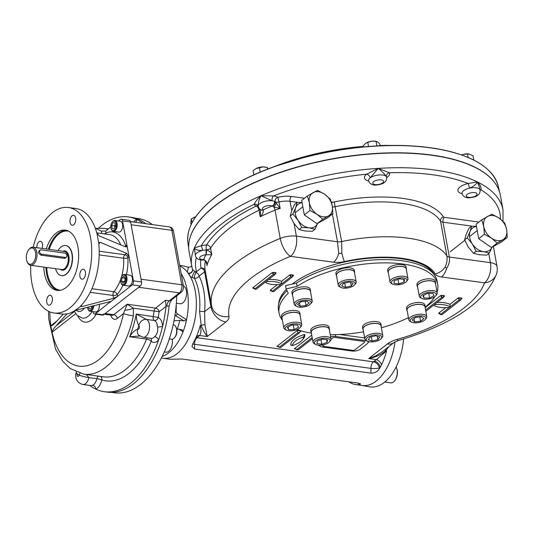 <?xml version="1.0" encoding="UTF-8"?>
<svg xmlns="http://www.w3.org/2000/svg" width="534" height="534" viewBox="0 0 534 534"><rect width="100%" height="100%" fill="white"/><g stroke="black" fill="none" stroke-linecap="round" stroke-linejoin="round"><path stroke-width="0.8" d="M41.912 254.224A2.436 1.742 -128.1 0 1 39.75 252.462A2.436 1.742 -128.1 0 1 40.017 250.126A2.436 1.742 -128.1 0 1 41.118 249.865L64.541 253.063A2.436 1.742 -128.1 0 1 66.703 254.818A2.436 1.742 -128.1 0 1 66.436 257.154A2.436 1.742 -128.1 0 1 65.335 257.421L41.912 254.224L40.758 255.125L64.427 258.356L66.076 257.441M29.704 248.771A8.21 4.619 97.8 0 1 35.404 251.874A8.21 4.619 97.8 0 1 33.241 262.641A8.21 4.619 97.8 0 1 27.107 261.66A8.21 4.619 97.8 0 1 28.736 249.738A8.21 4.619 97.8 0 1 29.704 248.771M28.736 249.738L29.23 249.131A9.125 5.133 97.8 0 1 30.304 248.056A9.125 5.133 97.8 0 1 33.021 247.189A9.125 5.133 97.8 0 1 36.879 256.921A9.125 5.133 97.8 0 1 30.551 265.271A9.125 5.133 97.8 0 1 27.421 262.381L27.107 261.66M40.758 255.125C38.121 253.169 37.861 251.714 39.97 250.766M58.006 250.6A15.212 8.557 97.8 0 1 61.076 246.948A15.212 8.557 97.8 0 1 65.609 245.493A15.212 8.557 97.8 0 1 72.037 261.72A15.212 8.557 97.8 0 1 61.497 275.637A15.212 8.557 97.8 0 1 55.536 268.682M93.143 311.669L93.263 312.317A3.044 1.709 -82.2 0 0 94.525 314.019A3.044 1.709 -82.2 0 0 95.432 313.725L110.698 301.503L77.624 309.78L74.193 311.162L77.15 315.347L82.176 318.037A18.243 10.266 97.8 0 0 92.008 311.516M94.525 314.019L102.621 315.127A3.044 1.709 -82.2 0 0 103.529 314.833L140.349 285.977A3.044 1.709 -82.2 0 0 141.523 281.939L130.636 222.024A3.044 1.709 -82.2 0 0 129.375 220.322L121.278 219.22A3.044 1.709 -82.2 0 0 120.37 219.507L118.475 220.996M81.382 305.208L81.642 306.629L80.587 306.142L80.948 305.662A53.233 29.957 -82.2 0 0 98.817 244.485L99.337 242.503L100.399 242.423L126.665 253.35L129.074 256.867L122.54 220.922A3.044 1.709 -82.2 0 0 121.278 219.22M110.011 301.37L110.158 302.184L132.252 284.869A3.044 1.709 -82.2 0 0 133.427 280.837L129.074 256.867L127.88 257.802A3.044 2.176 -128.1 0 0 124.896 254.738A3.044 1.709 -82.2 0 0 123.654 258.229A3.044 0.821 176.8 0 0 127.88 257.802A34.984 19.685 -82.2 0 1 126.424 274.663M75.628 218.132A5.02 2.824 -82.2 0 0 73.545 215.322A5.02 2.824 -82.2 0 0 70.067 219.915A5.02 2.824 -82.2 0 0 72.19 225.268A5.02 2.824 -82.2 0 0 74.954 223.112A5.02 2.824 -82.2 0 0 75.628 218.132M83.484 278.715A5.02 2.824 -82.2 0 0 85.427 272.053A5.02 2.824 -82.2 0 0 83.344 269.243A5.02 2.824 -82.2 0 0 79.866 273.835A5.02 2.824 -82.2 0 0 81.989 279.189A5.02 2.824 -82.2 0 0 83.484 278.715M46.772 302.351A5.02 2.824 -82.2 0 0 48.854 305.161A5.02 2.824 -82.2 0 0 51.618 303.005A5.02 2.824 -82.2 0 0 52.292 298.025A5.02 2.824 -82.2 0 0 50.209 295.215A5.02 2.824 -82.2 0 0 47.446 297.378A5.02 2.824 -82.2 0 0 46.772 302.351M42.093 248.423A5.02 2.824 -82.2 0 0 42.493 244.105A5.02 2.824 -82.2 0 0 40.41 241.295A5.02 2.824 -82.2 0 0 38.915 241.775A5.02 2.824 -82.2 0 0 36.879 247.716M65.742 245.513A15.212 8.557 97.8 0 1 72.297 261.76A15.212 8.557 97.8 0 1 61.63 275.651M46.258 248.991A30.418 17.115 97.8 0 1 56.25 233.011A30.418 17.115 97.8 0 1 65.315 230.101A30.418 17.115 97.8 0 1 78.158 262.561A30.418 17.115 97.8 0 1 57.085 290.383A30.418 17.115 97.8 0 1 43.788 267.073M30.725 265.291A53.233 29.957 -82.2 0 0 54.001 312.984A53.233 29.957 -82.2 0 0 83.324 290.082A53.233 29.957 -82.2 0 0 90.486 237.29A53.233 29.957 -82.2 0 0 68.399 207.499A53.233 29.957 -82.2 0 0 33.195 247.209M95.259 228.158L101.306 231.082L105.645 231.055L110.805 227.003M125.69 246.888A3.044 2.176 51.9 0 0 125.704 245.82L126.898 244.886L126.518 246.755L125.477 246.815L99.211 235.888L96.641 232.497A53.233 29.957 -82.2 0 0 75.875 208.52L68.399 207.499M98.837 243.664L96.948 233.258M120.684 279.335A31.94 17.976 -82.2 0 1 113.875 291.711A3.044 1.896 -139.4 0 1 117.173 294.474L117.52 296.417L113.528 298.332L81.642 306.629M54.001 312.984L61.477 314.005A53.233 29.957 -82.2 0 0 73.585 311.429L80.447 306.536M173.19 324.739L173.483 324.779A7.302 4.105 97.8 0 1 175.986 327.095A7.302 4.105 97.8 0 1 176.514 328.864A7.302 4.105 97.8 0 1 174.545 337.688A7.302 4.105 97.8 0 1 171.507 339.25L169.318 338.95M175.986 327.095L176.32 327.856A6.328 3.558 97.8 0 1 176.774 329.398A6.328 3.558 97.8 0 1 175.065 337.041L174.545 337.688M113.008 222.638L114.964 222.898L113.008 222.638L111.619 225.522L112.187 228.665L114.149 228.926L115.538 226.042L114.964 222.898M114.877 227.411L114.61 225.929L115.264 224.56M114.61 225.929L111.619 225.522M111.366 229.36A5.473 3.084 -82.2 0 0 111.466 229.613A5.473 3.084 -82.2 0 0 113.348 231.349A5.473 3.084 -82.2 0 0 114.977 230.828A5.473 3.084 -82.2 0 0 117.226 224.921A5.473 3.084 -82.2 0 0 114.83 220.502A5.473 3.084 -82.2 0 0 113.195 221.023A5.473 3.084 -82.2 0 0 112.554 221.67A5.473 3.084 -82.2 0 0 112.387 221.884M112.801 221.497A4.866 2.737 -82.2 0 0 112.227 222.071A4.866 2.737 -82.2 0 0 111.259 229.139A4.866 2.737 -82.2 0 0 114.89 229.72A4.866 2.737 -82.2 0 0 116.178 223.339A4.866 2.737 -82.2 0 0 112.801 221.497M113.348 231.349L118.828 232.096A5.473 3.084 -82.2 0 0 120.464 231.576A5.473 3.084 -82.2 0 0 122.713 225.668A5.473 3.084 -82.2 0 0 120.31 221.25L114.83 220.502M92.208 305.982L90.84 308.966L88.878 308.705L88.557 306.937M91.568 307.457L91.341 306.209M88.03 309.253A5.473 3.084 -82.2 0 0 88.13 309.506A5.473 3.084 -82.2 0 0 90.012 311.242A5.473 3.084 -82.2 0 0 91.641 310.715A5.473 3.084 -82.2 0 0 93.877 305.548M87.489 307.21A4.866 2.737 -82.2 0 0 87.923 309.026A4.866 2.737 -82.2 0 0 91.047 310.107A4.866 2.737 -82.2 0 0 93.009 305.775M90.012 311.242L95.493 311.989A5.473 3.084 -82.2 0 0 98.523 309.613A5.473 3.084 -82.2 0 0 99.237 304.153M125.37 278.227L124.896 281.705L122.967 283.22L121.505 281.258L121.972 277.773L123.908 276.258L125.37 278.227M124.662 281.892L125.203 278M124.963 278.181L121.972 277.773M124.495 281.665L121.505 281.258M121.165 283.28A5.473 3.084 -82.2 0 0 121.265 283.534A5.473 3.084 -82.2 0 0 123.147 285.269A5.473 3.084 -82.2 0 0 126.164 282.913A5.473 3.084 -82.2 0 0 126.898 277.486A5.473 3.084 -82.2 0 0 124.629 274.423A5.473 3.084 -82.2 0 0 122.353 275.591A5.473 3.084 -82.2 0 0 122.186 275.804M126.064 277.68A4.866 2.737 -82.2 0 0 122.026 275.991A4.866 2.737 -82.2 0 0 121.058 283.06A4.866 2.737 -82.2 0 0 124.569 283.774A4.866 2.737 -82.2 0 0 126.064 277.68M123.147 285.269L128.627 286.017A5.473 3.084 -82.2 0 0 132.419 281.011A5.473 3.084 -82.2 0 0 130.109 275.17L124.629 274.423M165.52 300.295L166.027 306.382L159.132 311.789A77.263 43.481 97.8 0 1 158.184 317.383A3.651 2.977 -65.8 0 1 154.373 320.5A3.651 2.056 97.8 0 1 153.211 316.355A73.612 41.425 97.8 0 0 154.119 311.022L159.132 311.789A3.651 2.61 51.9 0 0 155.548 308.111A3.651 2.056 -82.2 0 0 154.119 311.022L133.38 308.191L133.34 315.888A7.302 0.754 -168.2 0 1 123.447 313.618L124.836 310.187A7.302 2.009 165.1 0 0 133.38 308.191L127.145 304.233L155.548 308.111L165.52 300.295L169.258 300.802A6.081 3.424 -82.2 0 0 166.815 306.136L169.098 306.029L170.126 302.211L171.334 300.749M57.151 320.774L50.857 325.707A1.822 1.308 -128.1 0 1 50.884 325.927L50.857 325.707A66.316 37.313 97.8 0 1 49.836 311.869M63.212 314.152L55.563 322.509L52.853 325.086L50.884 325.927M75.701 313.705L52.045 332.248A1.822 1.308 51.9 0 0 51.992 332.021C52.352 330.579 53.74 328.503 56.157 325.78L67.084 313.845M110.738 315.107A9.732 5.48 97.8 0 0 117.38 318.371L123.447 313.618A66.316 37.313 97.8 0 1 87.496 365.57A66.316 37.313 97.8 0 1 52.045 332.248L50.797 325.753M124.836 310.187L127.145 304.233L113.795 314.693A6.081 3.424 97.8 0 1 111.986 315.274L112.093 315.287M138.96 335.359A7.302 5.66 -48.9 0 1 137.779 329.037C134.755 330.226 132.038 332.802 129.629 336.774L146.576 339.09A73.612 41.425 97.8 0 1 103.336 376.83L83.905 374.18L70.341 368.62L62.585 361.077L55.516 349.056L48.741 319.092L48.514 311.269M139.981 336.026L129.629 336.774A73.612 41.425 97.8 0 0 136.27 314.045L158.184 317.383A12.776 7.189 97.8 0 1 162.596 326.294A88.217 49.642 97.8 0 1 158.591 340.011A88.217 49.642 97.8 0 1 104.35 391.709A88.217 49.642 97.8 0 1 95.88 389.159A88.217 49.642 97.8 0 1 89.832 385.428M146.396 319.405A3.651 2.056 97.8 0 0 146.403 319.412A7.302 5.954 114.2 0 0 138.78 325.64C137.084 322.256 136.25 318.391 136.27 314.045L146.396 319.405A7.302 5.954 114.3 0 0 138.773 325.633A10.954 6.161 97.8 0 1 138.773 325.633A1.822 1.028 97.8 0 1 139.294 327.996A1.822 1.028 97.8 0 1 137.785 329.044A10.954 6.161 97.8 0 1 137.785 329.044A7.302 5.654 -48.8 0 0 138.953 335.352L143.119 337.261L151.089 338.349A9.125 5.133 97.8 0 0 154.666 336.66A3.651 2.303 -138.6 0 1 158.591 340.011A12.776 7.189 97.8 0 1 151.215 341.239A77.263 43.481 97.8 0 1 101.814 379.961A12.776 7.189 97.8 0 1 95.88 389.159A3.651 2.837 64.9 0 0 92.656 385.261L91.227 385.621M86.321 374.508L88.924 377.591A7.302 0.995 -166.9 0 1 79.092 375.035A10.954 6.161 97.8 0 0 79.085 375.055A7.302 0.988 -166.9 0 0 88.924 377.598A3.651 2.056 97.8 0 1 88.924 377.591A9.125 5.133 97.8 0 1 82.87 384.48C75.174 382.417 74.974 375.402 76.355 372.231A7.302 2.096 19.5 0 0 76.355 372.245A7.302 2.096 19.5 0 0 77.263 373.847A10.954 6.161 97.8 0 1 77.256 373.86A7.302 2.103 19.6 0 1 76.355 372.231L76.362 372.064M77.263 373.847A77.263 43.481 97.8 0 0 79.092 375.035L80.02 373.366M135.516 222.191A3.651 2.837 64.9 0 0 136.684 219.441A88.217 49.642 97.8 0 1 142.885 223.292M136.918 222.478L130.503 221.503M154.666 336.66C157.263 334.184 158.218 330.913 157.53 326.861A3.651 1.035 -3.8 0 0 162.596 326.294A88.217 49.642 97.8 0 0 166.027 306.382M98.683 228.071A88.217 49.642 97.8 0 1 128.213 216.897A88.217 49.642 97.8 0 1 136.684 219.441A12.776 7.189 97.8 0 0 133.747 221.95M103.389 314.105A6.081 3.424 -82.2 0 0 105.205 313.525L138.673 287.285L179.411 292.846L169.258 300.802L171.427 300.015L181.066 292.452C183.002 290.67 183.763 288.42 183.349 285.697A3.651 1.515 -10.3 0 0 181.767 284.776L171.868 230.308A3.651 1.515 -10.3 0 1 173.45 231.229C172.976 228.672 171.608 227.23 169.345 226.903A6.081 3.424 97.8 0 1 171.868 230.308L131.13 224.747L141.029 279.215L181.767 284.776A6.081 3.424 97.8 0 1 179.411 292.846A3.651 2.61 51.9 0 0 181.066 292.452M169.098 306.029A88.217 49.642 97.8 0 1 107.341 392.116L104.35 391.709M128.213 216.897L131.204 217.305A88.217 49.642 97.8 0 1 145.875 223.699M176.687 328.991L182.181 329.785L183.049 331.761A47.152 26.533 -82.2 0 0 186.553 319.779L184.016 320.934L179.784 320.38L173.977 320.907M348.815 381.803A47.152 26.533 -82.2 0 0 355.784 384.58A47.152 26.533 -82.2 0 0 359.048 384.667L360.604 383.966L358.254 383.092L181.86 359.015L172.689 359.228A47.152 26.533 97.8 0 1 169.418 359.142L162.943 358.261A47.152 26.533 -82.2 0 0 195.023 318.818A47.152 26.533 -82.2 0 0 179.764 265.979A47.152 26.533 -82.2 0 1 187.341 272.04L188.382 267.294L191.426 266.646M175.706 309.894L176.113 309.894A4.259 2.396 -82.2 0 0 177.368 313.798L186.553 319.779A47.152 26.533 -82.2 0 0 181.146 273.568M162.202 356.392A47.152 26.533 -82.2 0 0 183.049 331.761L178.783 328.984M152.417 224.594A87.91 49.468 -82.2 0 0 138.259 218.58L135.242 218.166M111.466 392.37L114.483 392.784A87.91 49.468 -82.2 0 0 140.676 384.387A87.91 49.468 -82.2 0 0 176.747 295.836M471.575 226.202L468.932 228.278L466.075 234.626L464.593 239.899L468.351 247.155L473.484 253.33L479.412 254.771L486.721 255.139L489.358 253.069L483.43 251.627A13.991 10.006 -128.1 0 1 472.37 244.005L467.23 237.83L470.094 231.476L471.575 226.202L476.448 226.323M476.488 226.523A13.991 10.006 51.9 0 0 470.094 231.476A13.991 10.006 51.9 0 0 472.37 244.005L476.128 251.26L483.43 251.627A13.991 10.006 51.9 0 0 492.001 247.235L489.358 253.069M464.593 239.899L467.23 237.83M473.484 253.33L476.128 251.26M297.171 202.399L294.528 204.469L291.671 210.817L290.189 216.09L293.947 223.346L299.087 229.527L305.014 230.968L312.317 231.329L314.96 229.26L309.032 227.818A13.991 10.006 -128.1 0 1 297.965 220.202L292.832 214.021L295.689 207.673L297.171 202.399L302.05 202.513M302.084 202.72A13.991 10.006 51.9 0 0 295.689 207.673A13.991 10.006 51.9 0 0 297.965 220.202L301.723 227.451L309.032 227.818A13.991 10.006 51.9 0 0 317.603 223.432M317.623 223.419L314.96 229.26M290.189 216.09L292.832 214.021M299.087 229.527L301.723 227.451M324.198 344.61L323.203 345.391A1.822 0.754 169.7 0 0 323.697 346.379L352.594 350.324A1.822 0.754 169.7 0 0 355.097 349.743L364.468 342.394A1.822 0.754 169.7 0 0 363.974 341.406L335.078 337.461A1.822 0.754 169.7 0 0 332.575 338.042L331.027 339.257M317.87 345.097A7.91 3.277 -10.3 0 1 315.561 344.417A7.91 3.277 -10.3 0 1 321.635 338.463A7.91 3.277 -10.3 0 1 329.418 341.9A7.91 3.277 -10.3 0 1 317.87 345.097M315.561 344.417L314.339 343.749A9.125 3.785 -10.3 0 1 313.044 342.234A9.125 3.785 -10.3 0 1 321.348 336.874A9.125 3.785 -10.3 0 1 331.007 338.97A9.125 3.785 -10.3 0 1 330.326 340.846L329.418 341.9M326.628 339.671L327.115 342.354L321.822 344.25L316.929 343.582L317.329 341.019L322.623 339.123L327.516 339.791L327.115 342.354M320.994 339.711L321.822 344.25M313.044 342.234L311.262 332.428A9.125 3.785 -10.3 0 1 315.714 328.156A9.125 3.785 -10.3 0 1 325.266 326.861A9.125 3.785 -10.3 0 1 329.224 329.164L331.007 338.97M285.323 329.111A7.91 3.277 -10.3 0 1 293.773 323.898A7.91 3.277 -10.3 0 1 300.168 327.536A7.91 3.277 -10.3 0 1 293.567 330.546A7.91 3.277 -10.3 0 1 286.317 330.052A7.91 3.277 -10.3 0 1 285.323 329.111M286.317 330.052L285.096 329.385A9.125 3.785 -10.3 0 1 283.941 328.297A9.125 3.785 -10.3 0 1 283.801 327.863A9.125 3.785 -10.3 0 1 292.105 322.509A9.125 3.785 -10.3 0 1 301.757 324.599A9.125 3.785 -10.3 0 1 301.083 326.474L300.168 327.536M293.279 325.026L294.114 329.611L288.54 329.638L287.405 327.342L291.844 325.026L297.418 325.006L298.553 327.302L294.114 329.611M288.06 327.002L288.54 329.638M283.801 327.863L282.019 318.057A9.125 3.785 -10.3 0 1 289.788 312.811A9.125 3.785 -10.3 0 1 299.834 314.366A9.125 3.785 -10.3 0 1 299.974 314.8L301.757 324.599M296.931 302.811A7.91 3.277 -10.3 0 1 307.117 300.215A7.91 3.277 -10.3 0 1 310.608 303.913A7.91 3.277 -10.3 0 1 304 306.923A7.91 3.277 -10.3 0 1 296.75 306.429A7.91 3.277 -10.3 0 1 296.931 302.811M296.75 306.429L295.529 305.755A9.125 3.785 -10.3 0 1 294.234 304.24A9.125 3.785 -10.3 0 1 295.736 301.59A9.125 3.785 -10.3 0 1 305.515 298.559A9.125 3.785 -10.3 0 1 312.19 300.976A9.125 3.785 -10.3 0 1 311.516 302.851L310.608 303.913M299.507 302.858L300.128 306.276L297.531 304.407L300.816 301.83L306.696 301.123L309.286 302.992L306.002 305.561L300.128 306.276M305.228 301.303L306.002 305.561M294.234 304.24L292.452 294.434A9.125 3.785 -10.3 0 1 293.96 291.784A9.125 3.785 -10.3 0 1 303.733 288.754A9.125 3.785 -10.3 0 1 310.408 291.17L312.19 300.976M345.912 281.618A7.91 3.277 -10.3 0 1 353.461 281.652A7.91 3.277 -10.3 0 1 354.609 284.869A7.91 3.277 -10.3 0 1 348.001 287.886A7.91 3.277 -10.3 0 1 340.752 287.385A7.91 3.277 -10.3 0 1 345.912 281.618M340.752 287.385L339.531 286.718A9.125 3.785 -10.3 0 1 338.236 285.196A9.125 3.785 -10.3 0 1 345.478 280.063A9.125 3.785 -10.3 0 1 356.191 281.932A9.125 3.785 -10.3 0 1 355.517 283.814L354.609 284.869M345.505 287.319L341.633 286.004L343.542 283.347L349.323 281.999L353.194 283.307L351.285 285.97L345.505 287.319L344.73 283.067M350.644 282.446L351.285 285.97M338.236 285.196L336.453 275.397A9.125 3.785 -10.3 0 1 343.696 270.257A9.125 3.785 -10.3 0 1 354.409 272.133L356.191 281.932M436.111 293.934A7.91 3.277 -10.3 0 1 435.644 295.929A7.91 3.277 -10.3 0 1 429.042 298.947A7.91 3.277 -10.3 0 1 421.793 298.446A7.91 3.277 -10.3 0 1 425.625 293.046A7.91 3.277 -10.3 0 1 436.111 293.934M421.793 298.446L420.572 297.778A9.125 3.785 -10.3 0 1 419.277 296.263A9.125 3.785 -10.3 0 1 427.046 291.01A9.125 3.785 -10.3 0 1 437.092 292.565A9.125 3.785 -10.3 0 1 437.233 292.999A9.125 3.785 -10.3 0 1 436.552 294.875L435.644 295.929M422.881 295.743L427.32 293.426L432.894 293.406L434.029 295.696L429.59 298.012L424.016 298.032L422.881 295.743M423.535 295.395L424.016 298.032M428.755 293.42L429.59 298.012M419.277 296.263L417.495 286.458A9.125 3.785 -10.3 0 1 425.264 281.204A9.125 3.785 -10.3 0 1 435.31 282.766A9.125 3.785 -10.3 0 1 435.45 283.194L437.233 292.999M375.522 341.42A7.91 3.277 -10.3 0 1 367.359 341.113A7.91 3.277 -10.3 0 1 373.433 335.158A7.91 3.277 -10.3 0 1 381.209 338.596A7.91 3.277 -10.3 0 1 375.522 341.42M367.359 341.113L366.137 340.445A9.125 3.785 -10.3 0 1 364.842 338.923A9.125 3.785 -10.3 0 1 373.139 333.57A9.125 3.785 -10.3 0 1 382.798 335.666A9.125 3.785 -10.3 0 1 382.117 337.541L381.209 338.596M375.923 335.726L379.801 337.034L377.892 339.697L372.111 341.046L368.233 339.731L370.142 337.074L375.923 335.726M371.337 336.794L372.111 341.046M377.251 336.173L377.892 339.697M364.842 338.923L363.06 329.124A9.125 3.785 -10.3 0 1 370.302 323.984A9.125 3.785 -10.3 0 1 381.016 325.86L382.798 335.666M424.497 320.226A7.91 3.277 -10.3 0 1 411.36 322.069A7.91 3.277 -10.3 0 1 417.434 316.115A7.91 3.277 -10.3 0 1 425.211 319.552A7.91 3.277 -10.3 0 1 424.497 320.226M411.36 322.069L410.139 321.401A9.125 3.785 -10.3 0 1 408.844 319.886A9.125 3.785 -10.3 0 1 417.141 314.533A9.125 3.785 -10.3 0 1 426.799 316.622A9.125 3.785 -10.3 0 1 426.119 318.498L425.211 319.552M415.425 317.476L421.306 316.769L423.896 318.631L420.612 321.208L414.731 321.915L412.141 320.053L415.425 317.476M414.11 318.504L414.731 321.915M419.837 316.942L420.612 321.208M408.844 319.886L407.062 310.08A9.125 3.785 -10.3 0 1 408.563 307.43A9.125 3.785 -10.3 0 1 418.336 304.393A9.125 3.785 -10.3 0 1 425.017 306.816L426.799 316.622M403.557 277.94A7.91 3.277 -10.3 0 1 406.401 281.565A7.91 3.277 -10.3 0 1 399.792 284.575A7.91 3.277 -10.3 0 1 392.55 284.081A7.91 3.277 -10.3 0 1 393.812 279.756A7.91 3.277 -10.3 0 1 403.557 277.94M392.55 284.081L391.329 283.414A9.125 3.785 -10.3 0 1 390.034 281.892A9.125 3.785 -10.3 0 1 394.479 277.627A9.125 3.785 -10.3 0 1 404.031 276.325A9.125 3.785 -10.3 0 1 407.989 278.628A9.125 3.785 -10.3 0 1 407.309 280.504L406.401 281.565M393.918 283.247L394.319 280.684L399.606 278.788L404.498 279.456L404.098 282.019L398.805 283.914L393.918 283.247M397.984 279.369L398.805 283.914M403.611 279.335L404.098 282.019M390.034 281.892L388.251 272.086A9.125 3.785 -10.3 0 1 392.697 267.821A9.125 3.785 -10.3 0 1 402.249 266.519A9.125 3.785 -10.3 0 1 406.207 268.829L407.989 278.628M183.382 285.89A9.125 5.133 97.8 0 1 186.359 290.763A9.125 5.133 97.8 0 1 185.131 299.814A9.125 5.133 97.8 0 1 180.098 303.739L176.36 303.232M172.222 339.237A9.125 5.133 97.8 0 1 168.677 351.292A9.125 5.133 97.8 0 1 165.961 352.166L164.312 351.939M394.739 380.695A8.517 4.793 -82.2 0 0 394.9 380.502A8.517 4.793 -82.2 0 0 396.588 368.14A8.517 4.793 -82.2 0 0 396.488 367.906M384.767 382.03L390.781 382.851A9.125 5.133 -82.2 0 0 394.573 380.909A9.125 5.133 -82.2 0 0 396.382 367.659A9.125 5.133 -82.2 0 0 396.081 367.038M310.554 291.985A9.338 3.871 169.7 0 0 310.621 291.137L310.281 289.281A9.338 3.871 169.7 0 0 310.134 288.841A9.338 3.871 169.7 0 0 299.861 287.245A9.338 3.871 169.7 0 0 291.904 292.625L292.245 294.474A9.338 3.871 169.7 0 0 292.599 295.242M310.621 291.137A9.338 3.871 169.7 0 0 310.474 290.696A9.338 3.871 169.7 0 0 300.195 289.101A9.338 3.871 169.7 0 0 292.245 294.474M425.164 307.624A9.338 3.871 169.7 0 0 425.224 306.776L424.89 304.927A9.338 3.871 169.7 0 0 415.011 302.785A9.338 3.871 169.7 0 0 406.514 308.265L406.848 310.12A9.338 3.871 169.7 0 0 406.995 310.561A9.338 3.871 169.7 0 0 407.208 310.888M425.224 306.776A9.338 3.871 169.7 0 0 415.345 304.64A9.338 3.871 169.7 0 0 406.848 310.12M381.163 326.668A9.338 3.871 169.7 0 0 381.223 325.82L380.889 323.971A9.338 3.871 169.7 0 0 374.054 321.495A9.338 3.871 169.7 0 0 364.054 324.592A9.338 3.871 169.7 0 0 362.513 327.309L362.846 329.158A9.338 3.871 169.7 0 0 363.207 329.932M381.223 325.82A9.338 3.871 169.7 0 0 374.387 323.344A9.338 3.871 169.7 0 0 364.388 326.448A9.338 3.871 169.7 0 0 362.846 329.158M300.121 315.607A9.338 3.871 169.7 0 0 300.188 314.76L299.848 312.904A9.338 3.871 169.7 0 0 295.796 310.548A9.338 3.871 169.7 0 0 286.024 311.876A9.338 3.871 169.7 0 0 281.471 316.248L281.812 318.097A9.338 3.871 169.7 0 0 282.166 318.871M300.188 314.76A9.338 3.871 169.7 0 0 296.136 312.403A9.338 3.871 169.7 0 0 286.364 313.732A9.338 3.871 169.7 0 0 281.812 318.097M329.371 329.972A9.338 3.871 169.7 0 0 329.431 329.124L329.098 327.275A9.338 3.871 169.7 0 0 318.13 325.36A9.338 3.871 169.7 0 0 310.721 330.613L311.055 332.468A9.338 3.871 169.7 0 0 311.409 333.236M329.431 329.124A9.338 3.871 169.7 0 0 318.464 327.208A9.338 3.871 169.7 0 0 311.055 332.468M354.556 272.941A9.338 3.871 169.7 0 0 354.623 272.093L354.282 270.244A9.338 3.871 169.7 0 0 344.403 268.101A9.338 3.871 169.7 0 0 335.906 273.582L336.246 275.431A9.338 3.871 169.7 0 0 336.6 276.205M354.623 272.093A9.338 3.871 169.7 0 0 344.744 269.95A9.338 3.871 169.7 0 0 336.246 275.431M406.354 269.637A9.338 3.871 169.7 0 0 406.414 268.789L406.08 266.933A9.338 3.871 169.7 0 0 396.201 264.797A9.338 3.871 169.7 0 0 387.704 270.277L388.038 272.126A9.338 3.871 169.7 0 0 388.398 272.901M406.414 268.789A9.338 3.871 169.7 0 0 396.535 266.646A9.338 3.871 169.7 0 0 388.038 272.126M435.597 284.001A9.338 3.871 169.7 0 0 435.664 283.154L435.323 281.305A9.338 3.871 169.7 0 0 425.444 279.162A9.338 3.871 169.7 0 0 416.947 284.642L417.288 286.498A9.338 3.871 169.7 0 0 417.641 287.265M435.664 283.154A9.338 3.871 169.7 0 0 425.778 281.017A9.338 3.871 169.7 0 0 417.288 286.498M193.208 217.819A7.302 3.03 169.7 0 1 193.281 217.779A7.302 3.03 169.7 0 1 194.95 217.044L195.684 216.811A7.302 3.03 169.7 0 0 194.95 217.044L191.319 218.967L190.758 222.591L191.125 224.614M191.319 218.967L192.02 222.805M473.812 160.06L473.037 155.801L468.925 153.992L463.385 154.319A7.302 3.03 169.7 0 0 461.503 154.88M468.845 153.986A7.302 3.03 -10.3 0 0 468.752 153.972A7.302 3.03 -10.3 0 0 463.385 154.319L461.53 154.887M467.57 153.952L468.205 157.463M380.061 145.742L379.741 143.953L377.798 142.051L376.076 141.316L371.824 141.236L367.779 142.318L365.356 143.553L363.14 145.956L363.314 146.923M366.424 142.858A7.302 3.03 -10.3 0 1 366.498 142.818A7.302 3.03 -10.3 0 1 371.824 141.236A7.302 3.03 169.7 0 1 375.315 141.216L376.023 141.31M376.076 141.316L376.911 145.902M367.779 142.318L368.533 146.47M264.937 166.995A7.302 3.03 169.7 0 0 264.864 166.982A7.302 3.03 169.7 0 0 263.215 166.882L256.046 168.584A7.302 3.03 -10.3 0 1 256.146 168.53A7.302 3.03 169.7 0 1 263.215 166.882L267.254 167.449L267.554 169.084M268.128 168.864L267.254 167.449M256.046 168.584L253.116 170.746L253.857 174.798M259.384 167.482L260.212 172.041M332.268 205.837A13.991 10.006 -128.1 0 1 328.51 215.903L322.75 219.274L317.049 214.341L309.974 210.476L309.353 202.706A13.991 10.006 -128.1 0 1 313.111 192.641A13.991 10.006 -128.1 0 1 324.572 194.202A13.991 10.006 -128.1 0 1 332.268 205.837L332.896 213.607L328.51 215.903A13.991 10.006 -128.1 0 1 317.049 214.341A13.991 10.006 51.9 0 1 309.353 202.706L307.35 196.011L317.496 190.344L324.572 194.202L330.272 199.142L332.268 205.837M322.75 219.274L317.083 223.719L304.307 214.922L301.677 200.457L307.35 196.011M309.974 210.476L304.307 214.922M332.896 213.607L327.229 218.052L317.083 223.719M506.673 229.64A13.991 10.006 -128.1 0 1 502.915 239.713L497.154 243.083L491.454 238.144L484.378 234.286L483.751 226.516A13.991 10.006 -128.1 0 1 487.509 216.45A13.991 10.006 -128.1 0 1 498.97 218.012A13.991 10.006 -128.1 0 1 506.673 229.64L507.3 237.416L502.915 239.713A13.991 10.006 -128.1 0 1 491.454 238.144A13.991 10.006 51.9 0 1 483.751 226.516L481.748 219.821L491.894 214.154L498.97 218.012L504.67 222.952L506.673 229.64M497.154 243.083L491.48 247.529L478.704 238.731L476.081 224.267L481.748 219.821M484.378 234.286L478.704 238.731M507.3 237.416L501.626 241.862L491.48 247.529M361.445 385.354A47.172 26.546 -82.2 0 0 361.631 385.388A47.172 26.546 -82.2 0 0 376.31 380.982A47.172 26.546 -82.2 0 0 394.993 341.9A47.152 26.533 97.8 0 1 362.259 385.468L355.784 384.58M361.631 385.388L369.555 386.816A47.513 26.733 -82.2 0 0 384.34 382.377A47.513 26.733 -82.2 0 0 403.584 339.01M282.393 320.133A80.607 33.428 -10.3 0 1 279.088 313.191A80.607 33.428 -10.3 0 1 288.3 293.259L286.144 288.914L297.104 286.358L296.51 283.087A80.607 33.428 -10.3 0 1 381.903 259.611A80.607 33.428 -10.3 0 1 437.119 281.091L437.713 284.362A80.607 33.428 -10.3 0 1 437.059 292.025M279.088 313.191L278.494 309.92A80.607 33.428 -10.3 0 1 287.012 290.656M297.104 286.358A80.607 33.428 -10.3 0 1 382.498 262.882A80.607 33.428 -10.3 0 1 437.713 284.362M434.87 296.65A80.607 33.428 -10.3 0 1 425.251 307.123M408.43 317.623A80.607 33.428 -10.3 0 1 381.363 327.776M363.547 331.814A80.607 33.428 -10.3 0 1 330.226 334.671M311.335 333.129A80.607 33.428 -10.3 0 1 297.091 329.531M286.144 288.914L285.55 285.643L296.51 283.087M286.344 289.308A79.853 33.115 169.7 0 0 284.755 291.05A79.853 33.115 169.7 0 0 278.621 304.166M434.97 275.758A79.853 33.115 169.7 0 0 424.617 265.638A79.853 33.115 169.7 0 0 292.205 284.095M285.043 290.723A79.092 32.801 169.7 0 0 279.529 301.216M433.081 273.308A79.092 32.801 169.7 0 0 424.23 265.425M502.968 221.243L503.015 209.895L500.345 195.19A158.177 65.595 169.7 0 0 332.982 158.932A158.177 65.595 169.7 0 0 189.083 251.754L192.434 269.376A3.651 3.317 164 0 0 192.46 269.456L194.917 271.619A3.651 0.901 -66.8 0 0 193.195 274.209A3.651 0.901 -66.8 0 0 192.233 277.52L190.324 276.552L187.341 272.04M425.825 311.269L433.535 305.221A20.686 8.577 169.7 0 0 449.481 307.397L440.443 314.479L441.938 314.686L460.682 299.995L459.187 299.794L450.149 306.876A20.686 8.577 169.7 0 0 434.202 304.7L443.24 297.612L441.745 297.411A1.522 0.854 97.8 0 1 442.339 295.395A1.522 0.627 169.7 0 0 440.256 295.876A1.522 1.088 -128.1 0 1 441.745 297.411L425.605 310.06M270.524 289.962A1.522 0.627 169.7 0 0 270.938 290.783A1.522 0.854 97.8 0 1 271.392 290.643A1.522 0.854 97.8 0 1 272.02 291.491L273.515 291.697L292.258 277.006L290.763 276.799L281.725 283.881A20.686 8.577 169.7 0 0 265.785 281.705L274.816 274.623L273.328 274.423L254.578 289.114L256.073 289.315L265.111 282.232A20.686 8.577 169.7 0 0 281.058 284.408L272.02 291.491A1.522 1.088 51.9 0 0 270.524 289.962L277.3 284.655M479.579 187.581L477.369 181.934C476.348 184.243 473.698 186.326 469.426 188.182A3.651 0.354 -102.8 0 0 468.178 183.502L477.369 181.934A158.177 65.595 169.7 0 0 378.212 168.397A158.177 65.595 169.7 0 0 260.999 195.738A158.177 65.595 169.7 0 0 194.389 247.943A158.177 65.595 169.7 0 0 191.759 266.459M480.086 190.471A12.776 5.3 169.7 0 0 481.007 189.804A3.651 2.637 51.3 0 0 479.999 189.877M500.445 219.087A154.526 64.08 169.7 0 0 481.007 189.804C481.408 187.254 480.193 184.631 477.369 181.934A158.177 65.595 169.7 0 1 503.015 209.895M386.649 177.715A12.776 5.3 169.7 0 0 389.366 172.749L378.212 168.397L366.644 174.197A3.651 2.583 -127.5 0 1 370.202 177.889L378.212 168.397C382.037 171.367 384.78 174.191 386.436 176.854A3.651 3.291 -27.9 0 1 389.366 172.749A154.526 64.08 169.7 0 1 468.178 183.502A12.776 5.3 169.7 0 0 458.305 188.842A12.776 5.3 169.7 0 0 462.164 193.729M206.017 254.771L211.771 254.711C211.15 252.535 209.341 250.927 206.351 249.885A3.651 0.894 89.1 0 1 206.017 254.771L205.864 254.785A3.651 0.781 85.4 0 0 205.85 249.912A9.125 3.785 169.7 0 0 202.566 250.433C198.134 250.613 195.411 249.778 194.389 247.943L195.424 255.546A9.125 3.785 -10.3 0 1 202.566 250.433A3.651 0.434 -103.4 0 0 201.238 245.773L194.389 247.943L195.311 254.918M195.424 255.546C196.232 258.79 198.862 260.272 203.314 259.991A3.651 1.015 -92.7 0 0 203.734 259.611L203.881 259.604C206.358 260.852 207.366 262.888 206.918 265.712A145.709 60.422 -10.3 0 1 211.771 254.711L210.583 248.177A3.651 1.515 -10.3 0 1 206.351 249.879L206.351 249.885A9.125 3.785 169.7 0 0 205.85 249.912M203.454 259.945A3.651 0.774 -91.9 0 0 203.561 259.978C204.969 260.038 206.017 261.433 206.705 264.17L206.444 263.122M203.561 259.978L203.561 259.978A3.651 0.774 -91.9 0 0 203.881 259.604M260.519 209.475L260.232 216.731A145.709 60.422 -10.3 0 1 275.07 210.102A3.651 1.509 67.8 0 0 273.742 206.918L280.17 208.514L276.405 203.207A3.651 1.048 127.1 0 1 273.742 206.918L272.146 205.99A3.651 2.837 113.9 0 0 274.476 201.391L275.15 201.785A3.651 2.87 130.1 0 1 272.353 206.117M304.507 198.241L291.464 196.459A18.857 7.823 169.7 0 0 277.747 197.293A3.651 0.347 -102.8 0 1 278.982 201.972A3.651 1.515 -10.3 0 1 275.143 201.752L276.405 203.207M260.926 209.875A3.651 2.797 -62.2 0 0 261.013 209.922L260.812 209.815A3.651 2.957 -61.4 0 0 263.155 209.882L263.235 209.929C263.636 211.945 262.641 214.214 260.232 216.731L259.05 210.196A3.651 1.515 169.7 0 0 260.151 209.401M261.013 209.922A3.651 2.797 -62.2 0 0 261.026 209.935A3.651 2.797 -62.2 0 0 263.235 209.929M260.812 209.815C259.991 209.728 259.117 208.574 258.189 206.358L258.089 206.024A3.651 3.304 155.2 0 1 258.089 206.024A3.651 3.304 155.2 0 0 254.177 204.282C255.339 201.678 257.615 198.828 260.999 195.738C258.756 200.13 257.862 203.794 258.316 206.745M368.727 180.973A12.776 5.3 169.7 0 1 366.644 174.197A154.526 64.08 169.7 0 0 273.481 195.931A12.776 5.3 169.7 0 1 277.747 197.293A3.651 3.05 -56.4 0 0 275.143 201.752A9.125 3.785 169.7 0 0 274.476 201.391A9.125 3.785 169.7 0 0 272.1 200.777L260.999 195.738L273.481 195.931A3.651 2.023 -82.6 0 0 272.1 200.777A9.125 3.785 -10.3 0 0 262.594 202.106A9.125 3.785 -10.3 0 0 258.189 206.358M196.305 257.535A154.526 64.08 169.7 0 0 196.539 271.639A3.651 3.317 164 0 1 194.917 271.619L196.205 272.574A3.651 1.475 -73.1 0 0 194.469 278.294L192.233 277.52M204.916 324.672A3.651 1.649 -16.3 0 0 201.191 325.546L199.576 311.255A47.152 26.533 97.8 0 0 194.469 278.294A3.651 2.323 -26.5 0 0 199.135 276.091A50.797 28.589 97.8 0 1 204.635 311.602L204.916 324.672L207.292 336.54L225.875 321.975A18.857 7.823 169.7 0 0 228.986 316.502A130.496 54.114 169.7 0 1 290.489 256.34L333.523 262.214A15.212 6.308 169.7 0 0 344.337 261.593A15.212 1.228 -102.4 0 1 341.847 253.263L338.756 253.443L337.468 241.768A6.081 2.523 169.7 0 0 341.66 241.555L341.847 253.263M200.243 325.413L201.191 325.546C203.154 330.239 205.183 333.904 207.292 336.54L199.636 335.499C201.164 333.129 201.371 329.772 200.243 325.413A47.152 26.533 97.8 0 1 196.712 335.939A47.152 26.533 97.8 0 1 195.15 339.35A47.152 26.533 97.8 0 1 193.862 341.827A47.152 26.533 97.8 0 1 193.021 343.289L191.96 346.499L194.576 349.049L370.97 373.126C374.621 373.199 377.425 371.737 379.387 368.727A47.152 26.533 -82.2 0 0 380.221 367.265A47.152 26.533 -82.2 0 0 381.51 364.789A6.081 3.845 57.9 0 0 376.397 359.629L386.609 350.851L385.661 350.725C381.403 354.569 375.762 357.186 368.74 358.581L375.689 355.918L381.717 352.18M200.851 259.884A149.36 61.937 169.7 0 0 201.024 268.121A3.651 2.61 -128.1 0 1 204.609 271.799L210.943 306.656L204.635 311.602L199.576 311.255M192.434 269.31L192.46 269.456A3.651 3.017 -18.2 0 1 188.749 273.622M192.467 269.463A3.651 3.197 -7.2 0 1 192.48 269.577L192.48 269.577A3.651 3.197 -7.2 0 1 188.368 273.214M388.859 346.579L385.661 350.725A3.651 0.627 -138 0 1 384.901 349.683M196.472 336.5A6.081 4.773 -135.5 0 1 199.636 335.499L197.006 337.728L373.399 361.805L374.247 361.144A6.081 4.352 -128.1 0 1 380.221 367.265L379.374 367.933L379.387 368.727M196.178 337.168A6.081 4.352 -128.1 0 1 197.854 337.061M381.51 364.789A47.152 26.533 -82.2 0 0 386.609 350.851M319.512 345.211A6.081 2.523 169.7 0 0 319.532 345.431A6.081 2.523 169.7 0 0 322.169 346.966L352.066 351.045A6.081 2.523 169.7 0 0 360.397 349.102L367.092 343.856A6.081 2.523 169.7 0 0 368.093 342.087A6.081 2.523 169.7 0 0 365.456 340.552L335.559 336.467A6.081 2.523 169.7 0 0 330.619 336.867M188.382 267.294L183.603 265.979A47.152 26.533 97.8 0 0 182.174 265.712L179.658 265.365M205.323 260.966A145.709 60.422 169.7 0 0 205.21 270.738A3.651 3.324 169.8 0 0 201.024 268.121L196.539 271.639L196.205 272.574A3.651 2.61 51.9 0 1 199.135 276.091L204.609 271.799A3.651 1.515 169.7 0 0 205.21 270.738L211.544 305.602A15.212 13.837 -10.2 0 0 228.986 316.502M444.942 267.334C446.825 263.569 447.465 259.764 446.858 255.913A6.081 2.523 169.7 0 0 449.334 257.041C449.922 260.872 449.054 264.59 446.731 268.181L444.942 267.334A15.212 13.69 149.9 0 1 435.23 274.002A15.212 6.308 169.7 0 0 441.498 276.952L484.532 282.826A15.212 8.557 -82.2 0 0 490.419 262.648L488.764 253.537M302.698 339.424A19.444 8.063 169.7 0 0 304.707 334.464L303.572 336.921A18.249 7.569 169.7 0 0 292.532 345.578A17.922 7.429 169.7 0 0 303.572 336.921L303.552 336.7M304.707 334.464A19.771 8.197 169.7 0 0 290.876 345.311L291.471 344.991L292.532 345.578M279.215 347.3L280.71 347.507L299.454 332.815L297.959 332.615L279.215 347.3L277.96 346.366L276.886 346.426L278.815 346.693M299.474 332.388L301.289 330.967L300.101 331.521L299.454 332.815M301.289 330.967L297.298 330.426L297.959 332.615M312.403 338.71L298.146 349.89L296.65 349.683L312.19 337.508M296.257 349.069L294.321 348.809L295.402 348.749L296.65 349.683M292.252 276.599L293.259 275.811A1.522 0.627 169.7 0 0 292.852 274.99L291.357 274.783A1.522 0.627 169.7 0 0 289.274 275.27L281.545 281.325L281.725 283.881M450.149 306.876L449.968 304.32A22.208 9.212 169.7 0 0 437.072 302.451M161.361 358.04L162.943 358.261A47.152 26.533 -82.2 0 0 192.187 329.878A47.152 26.533 -82.2 0 0 190.324 276.552M189.637 239.179A158.051 65.542 -10.3 0 1 215.209 205.523A158.051 65.542 -10.3 0 1 370.449 153.819A158.051 65.542 -10.3 0 1 495.398 183.609M499.477 191.726L498.342 186.606A157.764 65.422 169.7 0 0 381.863 145.829A157.764 65.422 169.7 0 0 214.107 198.201A157.764 65.422 169.7 0 0 187.941 243.017L188.676 248.21M385.074 145.548A138.253 57.332 169.7 0 0 380.041 145.628M363.247 146.536A138.253 57.332 169.7 0 0 279.516 164.732M214.314 197.967A157.463 65.295 -10.3 0 1 474.506 160.514M390.367 145.428A137.952 57.205 169.7 0 0 380.014 145.495M363.22 146.389A137.952 57.205 169.7 0 0 274.516 166.488M64.18 258.322L65.335 257.421M33.021 247.189L64.287 251.454A9.125 5.133 97.8 0 1 68.145 261.193A9.125 5.133 97.8 0 1 61.824 269.536L30.551 265.271M62.899 251.267A9.732 5.48 97.8 0 1 68.979 261.306A9.732 5.48 97.8 0 1 60.429 269.35M60.656 290.216A29.811 16.774 97.8 0 1 47.413 273.455A29.811 16.774 97.8 0 1 46.758 267.481M49.228 249.398A29.811 16.774 97.8 0 1 68.712 231.222M58.153 290.469A30.418 17.115 97.8 0 1 46.585 273.648A30.418 17.115 97.8 0 1 45.904 267.367M48.374 249.285A30.418 17.115 97.8 0 1 58.366 233.298A30.418 17.115 97.8 0 1 66.363 230.308M95.432 313.725L103.529 314.833M122.54 220.922L130.636 222.024M132.252 284.869L140.349 285.977M133.427 280.837L141.523 281.939M99.204 251.234L124.896 254.738L126.665 253.35M121.505 276.779A31.94 17.976 -82.2 0 0 123.654 258.229L99.191 254.892M91.901 288.714L113.875 291.711A3.044 1.709 -82.2 0 0 113.008 295.442A3.044 1.262 169.7 0 0 117.173 294.474A34.984 19.685 -82.2 0 0 122.913 285.223M90.193 292.332L113.008 295.442L113.528 298.332M103.97 233.845A3.044 1.262 169.7 0 0 105.999 232.991L105.645 231.055M105.865 234.106A3.044 2.376 66.2 0 0 105.999 232.991A34.984 19.685 -82.2 0 1 125.704 245.82A3.044 1.655 -18.4 0 1 124.829 246.548M120.737 244.846A31.94 17.976 -82.2 0 0 109.73 234.633L96.761 232.864M101.306 231.082L101.754 233.545M100.399 242.423L98.837 243.644M74.359 311.516L56.157 325.78M133.34 315.888A73.612 41.425 97.8 0 1 83.905 374.18M95.673 228.365L103.816 228.305A73.612 41.425 97.8 0 1 107.941 229.253M96.167 314.246A21.881 12.315 97.8 0 1 77.71 315.841M84.452 308.005A12.169 6.849 97.8 0 1 76.309 310.207M157.53 326.861A9.125 5.133 97.8 0 0 154.373 320.5L146.403 319.412A9.125 5.133 97.8 0 1 149.32 329.652A9.125 5.133 97.8 0 1 143.119 337.261M79.085 375.055A1.822 1.028 97.8 0 1 77.624 376.336A1.822 1.028 97.8 0 1 77.256 373.86M138.773 325.633A77.263 43.481 97.8 0 1 137.779 329.037M100.686 376.47A3.651 3.004 107.3 0 1 101.814 379.961A3.651 0.494 13.1 0 0 96.894 378.686A9.125 5.133 97.8 0 1 92.656 385.261M88.924 377.598L96.894 378.686A3.651 2.056 97.8 0 1 98.403 376.156M117.38 318.371A3.651 2.61 51.9 0 0 113.795 314.693L105.205 313.525M150.855 338.316A3.651 2.83 131.2 0 1 151.215 341.239A3.651 1.242 22.1 0 0 146.576 339.09A3.651 2.056 -82.2 0 1 147.337 337.835M166.054 306.029L166.815 306.136M176.113 309.894A26.159 14.718 -82.2 0 0 176.233 304.774M175.005 315.013A6.081 3.424 -82.2 0 0 175.372 315.307A1.822 1.455 123.1 0 0 177.368 313.798M174.965 315.254L184.016 320.934M177.281 328.937A45.957 25.859 -82.2 0 0 179.784 320.38M290.876 345.311A19.444 8.063 169.7 0 0 292.038 344.977M297.298 330.426L276.886 346.426M294.321 348.809L311.756 335.145M374.247 361.144L376.397 359.629L368.74 358.581L387.324 344.016A18.857 7.823 169.7 0 1 397.036 339.437A130.496 54.114 169.7 0 0 484.532 282.826A15.212 13.463 19.6 0 0 496.386 274.302A15.212 15.212 0 0 0 497.021 266.486A15.212 6.308 169.7 0 0 490.419 262.648L449.334 257.041L443 222.184L472.43 226.196M435.23 274.002A80.914 33.555 169.7 0 0 344.337 261.593M440.256 295.876L425.177 307.697M443.233 297.211L444.241 296.423A1.522 0.627 169.7 0 0 443.834 295.596L442.339 295.395M460.675 299.594L461.683 298.806A1.522 0.627 169.7 0 0 461.269 297.979L459.774 297.772A1.522 0.627 169.7 0 0 457.691 298.259L449.968 304.32M445.723 307.644L438.948 312.951A1.522 0.627 169.7 0 0 439.362 313.778L440.156 313.885M270.938 290.783L271.786 290.903M274.81 274.222L275.818 273.435A1.522 0.627 169.7 0 0 275.411 272.607L273.915 272.4A1.522 0.627 169.7 0 0 271.833 272.887L253.089 287.579A1.522 0.627 169.7 0 0 253.496 288.407L254.291 288.514M281.545 281.325A22.208 9.212 169.7 0 0 268.649 279.462M318.09 345.131A7.91 3.277 169.7 0 0 319.733 345.892M364.655 337.922L339.617 334.504M368.066 342.601L368.286 342.428A7.91 3.277 169.7 0 0 369.054 341.693M476.134 195.591A5.473 2.269 -10.3 0 1 466.796 196.719A5.473 2.269 -10.3 0 1 472.016 192.627A5.473 2.269 -10.3 0 1 476.134 195.591M462.077 193.341A9.125 3.785 169.7 0 1 469.426 188.182A9.125 3.785 -10.3 0 1 480.033 190.077C480.22 192.467 479.472 194.176 477.79 195.197C477.122 196.686 468.418 198.675 466.496 197.487C464.059 197.013 462.591 195.624 462.077 193.341L462.057 192.921M331.287 201.899L332.548 202.072A2.436 1.008 169.7 0 0 334.224 201.986L341.66 241.555A96.127 39.863 169.7 0 1 446.858 255.913L440.523 221.056A6.081 2.523 169.7 0 0 443 222.184A3.651 2.056 -82.2 0 1 444.415 217.338L478.911 222.051M444.415 217.338A2.436 1.008 169.7 0 1 443.42 216.891A99.771 41.378 169.7 0 0 334.224 201.986M203.734 259.611A5.473 2.269 -10.3 0 1 199.703 257.522A5.473 2.269 -10.3 0 1 205.864 254.785A149.36 61.937 -10.3 0 0 203.734 259.611M263.155 209.882A5.473 2.269 -10.3 0 1 264.771 206.524A5.473 2.269 -10.3 0 1 272.146 205.99A149.36 61.937 -10.3 0 0 263.155 209.882M382.698 182.835A5.473 2.269 -10.3 0 1 373.359 183.963A5.473 2.269 -10.3 0 1 378.579 179.871A5.473 2.269 -10.3 0 1 382.698 182.835M386.596 177.328A9.125 3.785 169.7 0 0 386.436 176.854A9.125 3.785 -10.3 0 0 379.394 174.932A9.125 3.785 -10.3 0 0 370.202 177.889A9.125 3.785 169.7 0 0 368.64 180.592C369.154 182.875 370.623 184.257 373.059 184.737C374.975 185.925 383.686 183.93 384.353 182.441C386.035 181.42 386.783 179.711 386.596 177.328L386.469 176.921M258.022 205.897A3.651 2.864 115 0 0 256.213 206.064A3.651 1.869 -116 0 1 259.05 210.196A145.709 60.422 169.7 0 0 210.583 248.177A3.651 3.111 -148.1 0 0 206.531 244.999A12.776 5.3 169.7 0 0 201.238 245.773A154.526 64.08 169.7 0 1 254.177 204.282A12.776 5.3 169.7 0 0 256.213 206.064A149.36 61.937 169.7 0 0 206.531 244.999A3.651 0.961 -93.2 0 0 206.351 249.879M225.875 321.975A15.212 10.874 51.9 0 1 210.943 306.656A3.651 1.515 169.7 0 0 211.544 305.602A145.709 60.422 169.7 0 1 280.216 238.424A15.212 6.308 -10.3 0 1 296.383 236.161A15.212 8.557 -82.2 0 1 290.489 256.34A15.212 6.281 -112.2 0 1 280.216 238.424L275.07 210.102A15.212 6.308 -10.3 0 1 280.17 208.514L278.982 201.972A15.212 6.308 169.7 0 1 290.049 201.305L298.025 202.393M332.422 213.98L337.468 241.768L296.383 236.161L294.094 223.559M291.744 210.636L290.049 201.305A3.651 2.056 -82.2 0 1 291.464 196.459M195.931 337.708A6.081 4.352 -128.1 0 1 197.006 337.728A6.081 3.424 97.8 0 0 194.503 344.296A6.081 1.308 -0.9 0 1 192.694 343.889M370.97 373.126L370.903 368.373A6.081 3.424 97.8 0 1 373.399 361.805A6.081 4.352 51.9 0 1 379.374 367.933A6.081 1.308 -0.9 0 1 370.903 368.373L194.503 344.296L194.576 349.049M365.416 339.931A1.822 1.028 -82.2 0 0 365.456 340.552M335.559 336.467A1.822 1.028 97.8 0 1 335.813 334.638M359.048 384.667L358.427 383.118M443.42 216.891A3.651 3.271 -33.1 0 0 440.523 221.056A96.127 39.863 169.7 0 0 335.319 206.691A6.081 2.523 169.7 0 1 332.462 206.998M332.548 202.072A3.651 2.056 -82.2 0 0 331.674 203.2M292.852 274.99A1.522 0.854 -82.2 0 0 292.258 277.006A1.522 1.088 -128.1 0 1 292.565 275.978L292.565 275.978A1.522 1.088 -128.1 0 1 293.259 275.811M289.274 275.27A1.522 1.088 -128.1 0 1 290.763 276.799A1.522 0.854 97.8 0 1 291.357 274.783M275.411 272.607A1.522 0.854 -82.2 0 0 274.816 274.623A1.522 1.088 -128.1 0 1 275.123 273.595A1.522 1.088 -128.1 0 1 275.13 273.595A1.522 1.088 -128.1 0 1 275.818 273.435M271.833 272.887A1.522 1.088 -128.1 0 1 273.328 274.423A1.522 0.854 97.8 0 1 273.915 272.4M253.496 288.407A1.522 0.854 97.8 0 1 253.95 288.26L253.95 288.26A1.522 0.854 97.8 0 1 254.578 289.114A1.522 1.088 51.9 0 0 253.089 287.579M443.834 295.596A1.522 0.854 -82.2 0 0 443.24 297.612A1.522 1.088 -128.1 0 1 443.547 296.59L443.547 296.59A1.522 1.088 -128.1 0 1 444.241 296.423M439.362 313.778A1.522 0.854 97.8 0 1 439.809 313.632A1.522 0.854 97.8 0 1 440.443 314.479A1.522 1.088 51.9 0 0 438.948 312.951M457.691 298.259A1.522 1.088 -128.1 0 1 459.187 299.794A1.522 0.854 97.8 0 1 459.774 297.772M439.809 313.632L440.443 314.479M461.269 297.979A1.522 0.854 -82.2 0 0 460.682 299.995A1.522 1.088 -128.1 0 1 460.989 298.967L460.989 298.967A1.522 1.088 -128.1 0 1 461.683 298.806M381.803 352.113L394.232 342.367A15.212 10.874 -128.1 0 1 387.324 344.016M496.386 274.302C483.43 306.115 445.83 326.12 398.764 340.438A15.212 3.264 -106 0 1 397.036 339.437M441.498 276.952A15.212 8.557 -82.2 0 0 446.731 268.181M338.756 253.443A15.212 8.557 97.8 0 1 333.523 262.214M391.529 145.415L380.014 145.462M363.213 146.363L316.635 153.592L273.421 166.882M187.941 243.017C186.179 228.298 194.923 213.293 214.174 198.001C238.765 179.23 272.173 164.839 314.392 154.84C358.588 144.994 398.965 142.872 435.524 148.479C472.283 154.92 493.222 167.636 498.342 186.606M38.929 250.98L40.017 250.126M64.914 258.349L66.436 257.154M111.259 229.139L111.466 229.613M112.227 222.071L112.554 221.67M87.923 309.026L88.13 309.506M121.058 283.06L121.265 283.534M122.026 275.991L122.353 275.591M173.45 231.229L183.349 285.697M130.536 221.61L169.345 226.903M104.304 314.226L111.986 315.274M82.87 384.48L91.154 385.608M103.816 228.305L108.362 228.926M396.588 368.14L396.382 367.659M394.9 380.502L394.573 380.909M295.155 212.786L302.825 206.778M450.089 251.854L464.774 240.34M469.553 236.595L477.222 230.581M479.572 187.527L480.033 190.077M493.383 246.468L497.021 266.486M368.64 180.592L368.62 180.165M292.565 275.978L292.258 277.006M275.13 273.595L274.816 274.623M253.95 288.26L254.578 289.114M443.547 296.59L443.24 297.612M460.989 298.967L460.682 299.995M398.764 340.438L394.232 342.367"/></g></svg>
